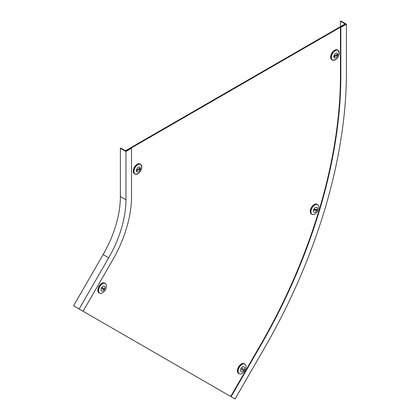 <?xml version="1.0" encoding="UTF-8"?>
<svg xmlns="http://www.w3.org/2000/svg" width="420" height="420" viewBox="0 0 420 420"><rect width="100%" height="100%" fill="white"/><g stroke="black" fill="none" stroke-linecap="round" stroke-linejoin="round"><path stroke-width="0.63" d="M125.848 150.533L344.731 24.161L345.23 24.444L126.347 150.817L125.848 150.533L125.848 150.99M234.087 398.444L78.813 308.8M340.452 27.206L340.452 75.453A387.219 223.561 -60 0 1 260.258 345.319L230.711 396.496L231.11 396.727L235.048 399L264.595 347.823A395.099 228.113 -60 0 0 346.421 72.471L346.421 24.218L340.851 21L340.452 21.231L345.629 24.218L340.452 27.206L340.851 27.431L346.421 24.218M340.452 75.453L340.851 75.684A387.219 223.561 -60 0 1 260.657 345.544L231.11 396.727M229.194 395.619L234.371 398.606M340.452 26.628L340.452 21.231M340.851 75.684L340.851 27.431M131.518 148.291L131.518 196.544A91.177 52.642 -60 0 1 112.633 260.085L83.087 311.262L79.149 308.989L108.696 257.812A83.296 48.09 120 0 0 125.948 199.757L125.948 151.51L131.518 148.291L131.119 148.06L125.948 151.048L120.776 148.06L120.377 148.291L125.948 151.51M120.377 148.291L120.377 196.544A83.296 48.09 -60 0 1 103.126 254.594L73.579 305.77L79.149 308.989M337.591 54.5A0.562 0.326 120 0 0 337.192 54.269L334.404 55.881A0.562 0.326 120 0 0 334.404 56.8L337.192 55.188A0.562 0.326 120 0 0 337.591 54.5M333.942 60.28A5.628 3.25 -60 0 1 332.388 60.065L331.79 59.719A5.628 3.25 -60 0 1 330.624 57.141A5.628 3.25 -60 0 1 333.081 51.476A5.628 3.25 -60 0 1 337.418 49.97L338.021 50.316A5.628 3.25 -60 0 1 338.977 51.555M333.806 56.684A2.819 1.628 -60 0 1 335.034 53.849A2.819 1.628 -60 0 1 337.207 53.093A2.819 1.628 -60 0 1 337.796 54.385A2.819 1.628 -60 0 1 336.562 57.22A2.819 1.628 -60 0 1 334.388 57.976A2.819 1.628 -60 0 1 333.8 56.684A2.819 1.628 -60 0 0 334.388 57.976A2.819 1.628 -60 0 0 336.562 57.22A2.819 1.628 -60 0 0 337.796 54.385A2.819 1.628 -60 0 0 337.207 53.093M316.964 209.921A0.562 0.326 120 0 0 316.817 209.381L314.401 209.165A0.562 0.326 120 0 0 314.002 210.189L316.418 210.404A0.562 0.326 120 0 0 316.964 209.921M313.845 209.69L315.42 209.832A0.562 0.326 120 0 0 315.982 209.302M313.551 214.531A5.628 3.25 -60 0 1 312.002 214.316L311.404 213.969A5.628 3.25 -60 0 1 310.769 208.787A5.628 3.25 -60 0 1 317.032 204.22L317.63 204.566A5.628 3.25 -60 0 1 318.591 205.805M313.682 209.627A2.819 1.628 -60 0 1 316.822 207.338A2.819 1.628 -60 0 1 317.137 209.937A2.819 1.628 -60 0 1 313.997 212.226A2.819 1.628 -60 0 1 313.682 209.627A2.819 1.628 -60 0 0 313.997 212.226A2.819 1.628 -60 0 0 317.137 209.937A2.819 1.628 -60 0 0 316.822 207.338M242.288 369.71A0.562 0.326 120 0 0 242.849 368.734L241.873 368.172A0.562 0.326 120 0 0 241.311 369.149L243.28 370.282A0.562 0.326 120 0 0 243.841 369.311M240.718 373.973A5.628 3.25 -60 0 1 239.169 373.758L238.571 373.411A5.628 3.25 -60 0 1 238.571 366.912A5.628 3.25 -60 0 1 244.198 363.662L244.797 364.009A5.628 3.25 -60 0 1 245.758 365.248M241.164 368.413A2.819 1.628 -60 0 1 243.989 366.786A2.819 1.628 -60 0 1 243.989 370.041A2.819 1.628 -60 0 1 241.164 371.669A2.819 1.628 -60 0 1 241.164 368.413A2.819 1.628 -60 0 1 243.989 366.786A2.819 1.628 -60 0 1 243.989 370.041A2.819 1.628 -60 0 1 241.164 371.674M241.873 368.172L242.849 368.734M101.735 287.91A0.562 0.326 120 0 0 101.735 288.561L103.703 289.695A0.562 0.326 120 0 0 104.265 288.724L102.296 287.584A0.562 0.326 120 0 0 101.735 287.91M101.141 293.386A5.628 3.25 -60 0 1 99.593 293.171L98.989 292.824A5.628 3.25 -60 0 1 98.989 286.325A5.628 3.25 -60 0 1 104.617 283.075L105.221 283.421A5.628 3.25 -60 0 1 106.181 284.66M101.588 287.826A2.819 1.628 -60 0 1 104.412 286.199A2.819 1.628 -60 0 1 104.412 289.454A2.819 1.628 -60 0 1 101.588 291.086A2.819 1.628 -60 0 1 101.588 287.826A2.819 1.628 -60 0 1 104.407 286.199A2.819 1.628 -60 0 1 104.407 289.454A2.819 1.628 -60 0 1 101.588 291.086M102.711 289.123A0.562 0.326 120 0 0 103.267 288.146L104.265 288.724M103.267 288.146L102.291 287.584M136.616 170.531A0.562 0.326 120 0 0 137.009 170.762L139.797 169.155A0.562 0.326 120 0 0 139.797 168.236L137.009 169.843A0.562 0.326 120 0 0 136.616 170.531L137.009 170.762M136.547 174.242A5.628 3.25 -60 0 1 134.999 174.032L134.395 173.686A5.628 3.25 -60 0 1 133.229 171.108A5.628 3.25 -60 0 1 135.686 165.443A5.628 3.25 -60 0 1 140.023 163.936L140.627 164.283A5.628 3.25 -60 0 1 141.582 165.517M139.813 167.055A2.819 1.628 -60 0 1 140.401 168.347A2.819 1.628 -60 0 1 139.167 171.187A2.819 1.628 -60 0 1 136.994 171.943A2.819 1.628 -60 0 1 136.411 170.651A2.819 1.628 -60 0 1 137.639 167.811A2.819 1.628 -60 0 1 139.813 167.055A2.819 1.628 -60 0 1 140.401 168.347A2.819 1.628 -60 0 1 139.167 171.187A2.819 1.628 -60 0 1 136.994 171.943A2.819 1.628 -60 0 1 136.411 170.651M260.258 345.319L260.657 345.544M103.126 254.594L108.696 257.812M120.377 196.544L125.948 199.757M331.223 57.488A5.628 3.25 -60 0 1 333.68 51.828A5.628 3.25 -60 0 1 338.021 50.316L339.218 52.941C338.2 58.044 335.927 60.422 332.388 60.065A5.628 3.25 -60 0 1 331.223 57.488M331.338 57.503A5.565 3.213 -60 0 1 335.276 50.689A5.565 3.213 -60 0 1 339.213 52.962A5.565 3.213 -60 0 1 335.276 59.777A5.565 3.213 -60 0 1 331.338 57.503M334.005 56.569L334.404 56.8M336.394 54.731L337.192 55.188M311.372 209.134A5.628 3.25 -60 0 1 317.63 204.566C318.953 205.532 319.174 207.27 318.297 209.785A5.565 3.213 -60 0 1 312.921 214.552A5.565 3.213 -60 0 1 311.477 209.176A5.565 3.213 -60 0 1 316.858 204.409A5.565 3.213 -60 0 1 318.297 209.785C316.496 213.497 314.396 215.003 312.002 214.316A5.628 3.25 -60 0 1 311.372 209.134M315.42 209.832L316.418 210.404M239.169 367.258A5.628 3.25 -60 0 1 244.797 364.009C246.372 365.316 246.383 367.49 244.839 370.534A5.565 3.213 -60 0 1 239.274 373.748A5.565 3.213 -60 0 1 239.274 367.322A5.565 3.213 -60 0 1 244.839 364.103A5.565 3.213 -60 0 1 244.839 370.534C242.975 373.396 241.085 374.472 239.169 373.758A5.628 3.25 -60 0 1 239.169 367.258M99.593 293.171A5.628 3.25 -60 0 1 99.593 286.671A5.628 3.25 -60 0 1 105.221 283.421C106.79 284.729 106.806 286.902 105.263 289.947A5.565 3.213 -60 0 1 99.692 293.16A5.565 3.213 -60 0 1 99.692 286.734A5.565 3.213 -60 0 1 105.257 283.521A5.565 3.213 -60 0 1 105.257 289.947C103.399 292.808 101.509 293.885 99.593 293.171M134.999 174.032A5.628 3.25 -60 0 1 133.833 171.454A5.628 3.25 -60 0 1 136.29 165.79A5.628 3.25 -60 0 1 140.627 164.283L141.823 166.903C140.805 172.011 138.532 174.384 134.999 174.032M141.818 166.924A5.565 3.213 -60 0 1 137.881 173.744A5.565 3.213 -60 0 1 133.948 171.47A5.565 3.213 -60 0 1 137.881 164.651A5.565 3.213 -60 0 1 141.818 166.924M138.999 168.693L139.797 169.155"/></g></svg>
